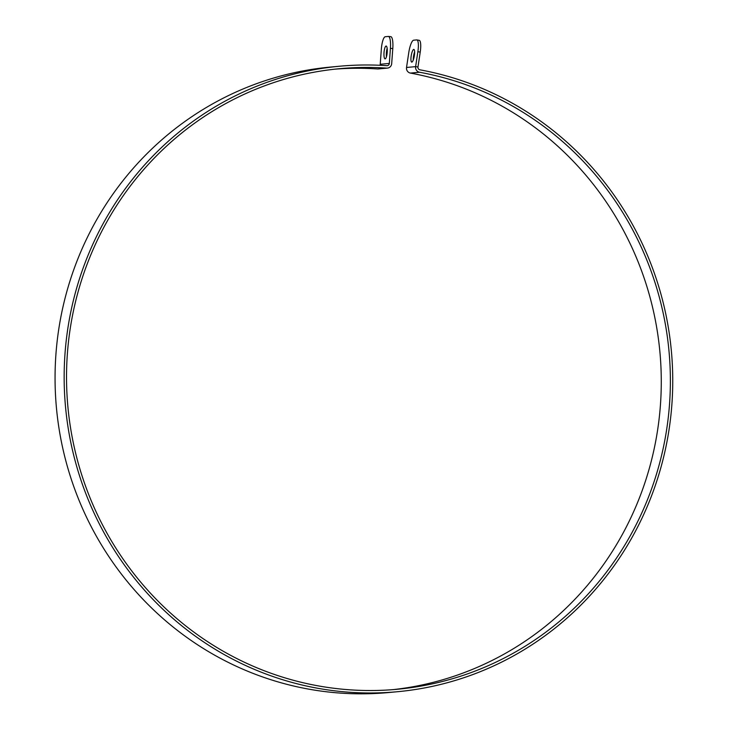 <?xml version="1.0" encoding="UTF-8"?>
<svg xmlns="http://www.w3.org/2000/svg" width="729" height="729" viewBox="0 0 729 729"><rect width="100%" height="100%" fill="white"/><g stroke="black" fill="none" stroke-linecap="round" stroke-linejoin="round"><path stroke-width="1.09" d="M387.154 48.342A6.424 1.576 -85.2 0 0 386.388 52.798A6.424 1.576 -85.2 0 0 386.443 56.762M384.019 52.597A6.424 1.576 94.8 0 1 386.151 46.045A6.424 1.576 94.8 0 1 387.181 52.588A6.424 1.576 94.8 0 1 385.067 58.858A6.424 1.576 94.8 0 1 384.019 52.597M411.192 55.914A6.424 1.549 99.5 0 1 413.835 49.426A6.424 1.549 99.5 0 1 414.309 56.015A6.424 1.549 99.5 0 1 411.721 62.102A6.424 1.549 99.5 0 1 411.192 55.914M414.628 51.896A6.424 1.549 -80.5 0 0 413.534 56.306A6.424 1.549 -80.5 0 0 413.279 60.024M392.849 689.652A311.629 301.842 84.7 0 0 661.148 390.817A311.629 301.842 84.7 0 0 410.418 73.082A4.893 4.748 -95.3 0 1 406.527 67.478L408.778 52.561A12.247 2.952 99.5 0 1 413.635 40.195L416.669 39.913A12.247 2.952 99.5 0 1 416.86 39.922A12.247 2.952 99.5 0 1 417.872 51.713L415.621 66.631A4.893 4.748 84.7 0 0 419.512 72.235A311.629 301.842 -95.3 0 1 670.17 392.33A311.629 301.842 -95.3 0 1 397.405 689.26A311.629 301.842 -95.3 0 1 67.915 407.019A311.629 301.842 -95.3 0 1 339.495 68.699A311.629 301.842 -95.3 0 1 386.671 68.116A4.893 4.748 84.7 0 0 391.683 63.633L392.794 48.57A12.247 2.998 -85.2 0 0 390.799 36.65A12.247 2.998 -85.2 0 0 390.662 36.65M389.322 63.432L380.228 64.28L381.331 49.217A12.247 2.998 94.8 0 1 385.267 36.732L388.293 36.45A12.247 2.998 94.8 0 1 388.429 36.45A12.247 2.998 94.8 0 1 390.425 48.369L389.322 63.432A2.451 2.369 -95.3 0 1 386.807 65.674A314.081 304.212 84.7 0 0 339.277 66.257A314.081 304.212 84.7 0 0 65.555 407.238A314.081 304.212 84.7 0 0 397.633 691.703A314.081 304.212 84.7 0 0 672.539 392.43A314.081 304.212 84.7 0 0 419.913 69.82A2.451 2.369 -95.3 0 1 417.972 67.022L420.223 52.105A12.247 2.952 -80.5 0 0 419.202 40.314L416.86 39.922M387.409 68.107L378.315 68.954A4.893 4.748 -95.3 0 1 377.567 68.963A311.629 301.842 84.7 0 0 334.957 69.155M339.277 66.257L330.173 67.104A314.081 304.212 84.7 0 0 56.461 408.094A314.081 304.212 84.7 0 0 388.53 692.55L397.633 691.703M380.228 64.28A2.451 2.369 -95.3 0 1 379.927 65.282M406.527 67.478L415.621 66.631L417.972 67.022M417.872 51.713L420.223 52.105M390.425 48.369L392.794 48.57M377.567 68.963L386.671 68.116M410.418 73.082L419.512 72.235M388.429 36.45L390.799 36.65"/></g></svg>
